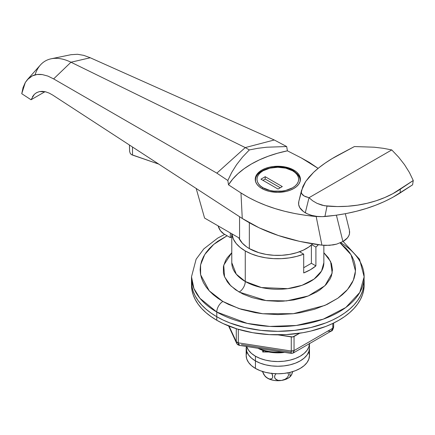 <?xml version="1.0" encoding="UTF-8"?>
<svg xmlns="http://www.w3.org/2000/svg" width="435" height="435" viewBox="0 0 435 435"><rect width="100%" height="100%" fill="white"/><g stroke="black" fill="none" stroke-linecap="round" stroke-linejoin="round"><path stroke-width="0.65" d="M191.552 283.256A86.32 49.84 0 0 0 191.498 285.017L191.917 289.9L193.156 294.74L195.217 299.481L198.072 304.087L201.693 308.507L206.049 312.705L211.095 316.631L216.782 320.258A86.32 49.84 0 0 0 310.856 331.062A86.32 49.84 0 0 0 364.144 285.017L364.144 281.494A86.32 49.84 180 0 1 310.856 327.533A86.32 49.84 180 0 1 216.782 316.734L216.782 320.258L223.057 323.542L237.129 328.969L252.762 332.71L269.357 334.613L286.279 334.613L302.88 332.71L310.856 331.062L325.777 326.457L332.585 323.542L338.86 320.258L344.547 316.631L349.593 312.705L353.949 308.507L357.57 304.087L360.425 299.481L362.485 294.74L363.725 289.9L364.144 285.017M364.046 279.145A86.32 49.84 180 0 1 364.144 281.494A86.32 49.84 0 0 0 364.046 279.145M224.71 234.383L217.734 238.092L203.819 248.885L196.131 259.206L191.498 276.791L193.901 288.476L199.926 298.269L216.782 312.031A86.32 49.84 180 0 1 191.498 276.791L191.498 281.494A86.32 49.84 0 0 0 216.782 316.734L216.782 312.031A8.635 4.986 -60 0 1 222.883 301.46L228.533 304.418L241.197 309.301L255.269 312.667L262.664 313.738L277.818 314.597L292.978 313.738L300.373 312.667L314.445 309.301L327.104 304.418L337.875 298.198L342.416 294.664L346.336 290.89L349.599 286.91L352.165 282.766L354.019 278.498L355.134 274.142L355.509 269.743L355.134 265.35L354.019 260.995L352.165 256.726L349.599 252.583L346.336 248.602L340.105 242.937L351.029 254.731L355.482 270.951L353.361 280.216L347.521 289.552L337.854 298.214L324.858 305.441L293.342 313.695L262.745 313.744L239.011 308.6L222.883 301.46A8.635 4.986 120 0 0 216.782 312.031L216.782 320.258A86.32 49.84 0 0 1 191.498 285.017L191.498 281.494L191.917 286.377L193.156 291.216L195.217 295.958L198.072 300.563L201.693 304.984L206.049 309.182L211.095 313.108L216.782 316.734L223.057 320.019L229.865 322.928L244.785 327.533L260.978 330.372L277.818 331.329L294.664 330.372L310.856 327.533L325.777 322.928L332.585 320.019L338.86 316.734L344.547 313.108L349.593 309.182L353.949 304.984L357.57 300.563L360.425 295.958L362.485 291.216L363.725 286.377L364.144 281.494A86.32 49.84 0 0 1 310.856 327.533A86.32 49.84 0 0 1 216.782 316.734A86.32 49.84 180 0 1 191.498 281.494L191.917 286.377L193.156 291.216L195.217 295.958L198.072 300.563L201.693 304.984L206.049 309.182L211.095 313.108L216.782 316.734L223.057 320.019L229.865 322.928L244.785 327.533L260.978 330.372L277.818 331.329L294.664 330.372L310.856 327.533L325.777 322.928L332.585 320.019L338.86 316.734L344.547 313.108L349.593 309.182L353.949 304.984L357.57 300.563L360.425 295.958L362.485 291.216L363.725 286.377L364.144 276.791A86.32 49.84 180 0 1 310.856 322.835A86.32 49.84 180 0 1 216.782 312.031L247.221 323.395L269.825 326.419L296.284 325.478L323.248 319.17L345.792 307.518L359.783 292.429L364.144 276.791L359.533 259.244L343.095 241.458M282.097 351.991A31.652 18.275 180 0 1 258.439 348.332A31.652 18.275 0 0 0 282.097 351.991M257.966 348.256A28.775 16.612 0 0 0 284.604 352.377L277.818 352.845L272.207 352.524L266.807 351.583L261.832 350.044L257.966 348.256M231.784 262.696L236.276 274.153L245.264 281.494A8.635 4.986 -60 0 1 239.163 292.064L230.811 285.86L224.547 276.839L223.731 265.165L231.784 252.724L227.309 257.667L225.504 260.581L223.411 266.65L223.411 272.837L224.199 275.904L227.309 281.826L229.604 284.626L235.558 289.77L243.138 294.142L252.05 297.583L261.952 299.949L267.155 300.705L277.818 301.308L283.18 301.156L293.69 299.949L303.592 297.583L308.192 295.99L316.479 292.064L320.084 289.77L326.038 284.626L330.138 278.906L331.443 275.904L332.492 269.743L331.443 263.588L328.327 257.667L323.857 252.724L330.595 261.5L332.182 273.082L324.961 285.73L308.263 295.963L286.529 300.906L265.97 300.558L239.163 292.064A8.635 4.986 120 0 0 245.264 281.494A46.039 26.578 0 0 0 295.441 287.252A46.039 26.578 0 0 0 323.857 262.696L321.536 271.038L314.07 279.08L302.048 285.3L287.665 288.661L261.5 287.551L245.264 281.494L245.264 250.951L245.264 281.494A46.039 26.578 0 0 1 231.784 262.696L231.784 233.769M340.73 242.67A86.32 49.84 180 0 1 364.144 276.791M303.695 254.138A46.039 26.578 180 0 1 245.264 250.951L240.153 247.439L236.167 243.475L233.416 239.168L231.871 233.818A46.039 26.578 180 0 0 245.264 250.951L251.348 253.899L258.216 256.204L265.671 257.792L273.484 258.618L281.429 258.651L289.264 257.901L296.762 256.378L303.695 254.138L299.541 251.74L303.695 254.138L303.695 272.935L303.695 254.138M315.902 265.888A46.039 26.578 180 0 1 303.695 272.935L310.372 269.743L315.902 265.888L311.389 263.284L303.695 267.726L311.389 263.284L311.389 245.008L311.389 263.284L315.902 265.888L315.902 247.091L311.748 244.693L315.902 247.091L315.902 265.888M318.398 244.709A46.039 26.578 180 0 1 315.902 247.091L318.398 244.709M222.883 301.46L217.766 298.198L213.226 294.664L209.306 290.89L206.043 286.91L203.477 282.766L201.623 278.498L200.502 274.142L200.133 269.743L200.502 265.35L201.623 260.995L203.477 256.726L206.043 252.583L209.306 248.602L213.226 244.823L217.766 241.289L227.108 235.765L213.737 244.388L204.793 254.442L200.589 264.871L200.617 274.757L209.262 290.841L222.883 301.46M292.57 170.776C297.48 172.923 303.287 181.39 292.57 187.811C281.45 193.999 266.791 190.644 263.072 187.811A1.441 0.832 120 0 0 262.256 188.746A1.441 0.832 -60 0 1 263.072 187.811L260.473 185.984L258.548 183.902L257.362 181.645L256.96 179.291L257.362 176.942L258.548 174.685L260.473 172.603L263.072 170.776L269.836 168.166L277.818 167.247L285.806 168.166L292.57 170.776L295.164 172.603L297.094 174.685L298.279 176.942L298.682 179.291L298.279 181.645L297.094 183.902L295.164 185.984L292.57 187.811L285.806 190.421L281.891 191.106L273.751 191.106L269.836 190.421L263.072 187.811C258.162 185.663 252.354 177.197 263.072 170.776C274.191 164.588 288.851 167.943 292.57 170.776A1.441 0.832 -60 0 1 293.293 170.705A1.441 0.832 120 0 0 292.57 170.776M300.014 181.716L300.123 180.471A22.299 12.876 180 0 1 300.014 181.716M293.587 171.363A22.299 12.876 180 0 1 300.123 180.471C300.639 177.567 298.361 174.31 293.293 170.705A1.441 0.832 -60 0 1 293.587 171.363M300.117 181.384A22.299 12.876 0 0 0 300.096 181.058M255.606 179.291A22.587 13.039 0 0 0 255.323 180.471M293.794 170.074L293.794 171.004L293.794 170.074L290.368 168.448L282.228 166.502L273.414 166.502L269.178 167.247L265.274 168.448L261.848 170.074L259.037 172.048L256.954 174.304L255.666 176.751L255.231 179.291A22.587 13.039 180 0 1 269.178 167.247A22.587 13.039 180 0 1 293.794 170.074A22.587 13.039 180 0 1 300.406 179.291L299.976 176.751L298.687 174.304L296.599 172.048L293.794 170.074M261.848 188.513A22.587 13.039 180 0 1 255.231 179.291L255.666 181.835L256.954 184.282L259.037 186.539L261.848 188.513L265.274 190.138L269.178 191.34L277.818 192.335L286.464 191.34L290.368 190.138L293.794 188.513L296.599 186.539L298.687 184.282L299.976 181.835L300.406 179.291A22.587 13.039 180 0 1 286.464 191.34A22.587 13.039 180 0 1 261.848 188.513M249.337 222.753L249.337 248.602A40.281 23.256 0 0 0 312.64 243.85L308.959 246.911L303.374 250.13L296.811 252.664L289.514 254.41L281.771 255.301L273.871 255.301L266.128 254.41L258.83 252.664L249.337 248.602L249.337 222.753M223.889 233.91L230.316 237.619L231.784 236.705A48.916 28.242 0 0 0 231.725 236.803L230.316 237.619L230.316 232.921L230.316 237.619L223.889 233.91A8.635 4.986 60 0 1 218.261 226.341L220.512 230.778L223.889 233.91M231.725 233.731L231.725 236.803L231.725 233.731M129.434 145.013L129.597 151.282L130.212 153.316L131.337 154.566L130.212 153.316L129.597 151.282L129.521 146.263M131.337 154.566L158.753 164.098L132.506 155.072L132.506 147.014L132.506 155.072L131.337 154.566M218.125 225.879L218.261 226.341L218.125 225.879M204.575 218.06L239.56 238.255L204.575 218.06L196.185 188.464L204.575 218.06M32.467 96.722L34.37 94.319L36.714 92.595L39.427 91.595L42.456 91.345L45.724 91.85L49.16 93.09L52.678 95.047L242.262 218.462L240.968 192.95L228.5 184.832L227.848 180.514L216.842 173.141L245.264 147.579L249.337 149.928L242.485 157.127L236.575 164.686L231.676 172.51L227.848 180.514L216.842 173.141L53.63 78.904L47.855 76.071L42.277 74.581L37.089 74.499L32.44 75.82L28.471 78.512L25.306 82.492L23.05 87.604L21.75 93.71L31.037 99.756L34.37 94.319L36.448 92.742L39.427 91.595L45.724 91.85L49.16 93.09L52.678 95.047L242.262 218.462L259.135 227.82L278.373 235.514L299.481 241.343L321.927 245.161L325.733 245.432L333.221 244.894L336.695 244.111L342.927 241.55L347.364 237.956L348.712 235.944L349.484 233.84L349.653 231.621M239.56 216.701L239.56 238.255L239.56 216.701M238.733 237.782A40.281 23.256 0 0 0 249.337 248.602L246.683 246.911L242.295 243.116L238.733 237.782M345.319 213.715L349.435 230.262L349.484 233.84A23.017 13.289 0 0 1 347.364 237.956A23.017 13.289 0 0 1 342.927 241.55L336.407 215.194L342.927 241.55L336.695 244.111L329.567 245.335L321.927 245.161C290.406 241.197 263.855 232.295 242.262 218.462L240.968 192.95L228.5 184.832L232.692 179.111L237.945 173.695L244.198 168.644L251.37 164.022L259.38 159.879L268.129 156.274L277.508 153.24L287.41 150.82L286.676 146.551L287.41 150.82L301.471 158.019L287.41 150.82A97.831 56.485 0 0 0 228.5 184.832L227.848 180.514L231.676 172.51L236.575 164.686L242.485 157.127L249.337 149.928L257.748 148.313L266.845 147.209L286.676 146.551L274.267 139.983L245.264 147.579L249.337 149.928L257.748 148.313L266.845 147.209L286.676 146.551L274.267 139.983L90.252 57.763L83.754 55.359L77.501 54.283L70.927 54.707M301.471 158.019L318.11 168.378L309.312 162.396L301.471 158.019M31.037 99.756L45.028 91.682L31.037 99.756L21.75 93.71L25.306 82.492L27.41 79.605L32.44 75.82C35.045 74.515 38.329 74.102 42.277 74.581L47.855 76.071L53.63 78.904L216.842 173.141L245.264 147.579L70.976 62.221L53.63 78.904L70.976 62.221L90.252 57.763L274.267 139.983L245.264 147.579L70.976 62.221L90.252 57.763L83.754 55.359L77.501 54.283L70.981 54.696L51.205 58.779A57.55 33.223 60 0 1 70.976 62.221A57.55 33.223 60 0 0 40.384 65.027L27.41 79.605M321.927 245.161L316.169 216.51L320.546 216.641L316.169 216.51L321.927 245.161M240.968 192.95C261.266 205.896 286.328 213.748 316.169 216.51L305.457 215.303L295.05 213.58L284.93 211.339L275.105 208.582L265.72 205.336L256.851 201.628L248.581 197.49L240.968 192.95M35.066 74.885A57.55 33.223 60 0 1 51.205 58.779M263.436 352.002L263.436 350.621L263.436 352.002M300.319 180.471A22.587 13.039 0 0 0 300.036 179.291M255.628 181.716A22.299 12.876 180 0 1 255.519 180.471L255.628 181.716M260.935 179.176L278.025 189.046L282.299 186.577L265.203 176.708L260.935 179.176L265.203 176.708L282.299 186.577L278.025 189.046L260.935 179.176M280.26 187.751L265.203 179.057L265.203 176.708L265.203 179.057L262.968 180.351L265.203 179.057L280.26 187.751M291.194 353.231L291.265 351.023L238.309 342.834L238.309 329.328L238.309 342.834L291.265 351.023A2.876 1.664 0 0 0 294.044 350.594L294.044 336.5L299.715 333.221L292.755 336.929L277.856 334.852L291.265 336.929L291.265 351.023L291.265 336.929A2.876 1.664 180 0 0 294.044 336.5L294.044 350.594L332.808 328.213L332.808 323.433L332.808 328.213L294.044 350.594L293.826 352.16L293.195 353.03L292.255 353.068M229.076 326.147L236.276 341.66L236.276 328.702L236.276 341.66L229.076 326.147M327.566 331.242L331.274 331.046L332.411 329.882L332.808 328.213L331.274 331.046L293.195 353.03L294.044 350.594L291.265 351.023L291.151 352.263L241.403 344.569M236.596 343.177L228.603 325.962M237.776 344.455L236.667 343.318L236.276 341.66A2.876 1.664 0 0 0 238.309 342.834L238.549 344.406L239.576 345.412L238.309 342.834L236.276 341.66L236.591 343.166C237.075 344.319 238.07 345.069 239.576 345.412L291.216 353.399L293.195 353.03M331.274 331.046C332.101 331.187 332.895 329.85 333.65 327.038L333.553 326.609L332.808 328.213A2.876 1.664 0 0 0 333.65 327.038L333.65 323.026M246.775 351.931L246.166 355.498L246.166 347.978A31.652 18.275 0 0 0 255.437 360.903A31.652 18.275 180 0 1 246.166 347.978L246.775 351.545L248.581 354.971L251.501 358.13L255.437 360.903A31.652 18.275 0 0 0 289.933 364.862A31.652 18.275 0 0 0 309.47 347.978A31.652 18.275 180 0 1 289.933 364.862A31.652 18.275 180 0 1 255.437 360.903L260.233 363.176L265.709 364.862L271.647 365.9L277.818 366.254L283.995 365.9L289.933 364.862L295.403 363.176L300.199 360.903L304.136 358.13L307.061 354.971L308.866 351.545L309.47 347.978L309.47 343.28L308.866 346.847L307.061 350.273L304.136 353.432L300.199 356.2L295.403 358.473L289.933 360.164L283.995 361.202L277.818 361.556L271.647 361.202L265.709 360.164L260.233 358.473L255.437 356.2L255.437 360.903L255.437 356.2A31.652 18.275 180 0 1 246.667 346.51L248.581 350.273L251.501 353.432L255.437 356.2A31.652 18.275 180 0 0 289.645 360.229A31.652 18.275 180 0 0 309.464 343.639M268.77 352.002L262.713 352.002L262.713 350.371L262.713 352.002L268.77 352.002M246.166 346.434L246.775 351.545L248.581 354.971L251.501 358.13L255.437 360.903L255.437 368.418A31.652 18.275 0 0 0 289.933 372.382A31.652 18.275 0 0 0 309.47 355.498L308.866 351.931M255.437 360.903L260.233 363.176L265.709 364.862L271.647 365.9L277.818 366.254L283.995 365.9L289.933 364.862L295.403 363.176L300.199 360.903L304.136 358.13L307.061 354.971L308.866 351.545L309.47 347.978L309.47 355.498L308.866 359.065L307.061 362.491L304.136 365.65L300.199 368.418L295.403 370.691L289.933 372.382L283.995 373.42L277.818 373.774L271.647 373.42L265.709 372.382L260.233 370.691L255.437 368.418L255.437 360.903M246.166 355.498L246.775 359.065L248.581 362.491L251.501 365.65L255.437 368.418A31.652 18.275 0 0 1 246.166 355.498M265.067 376.253A14.388 8.308 0 0 0 267.65 378.287A14.388 8.308 0 0 0 281.543 380.435L285.159 379.222L287.171 377.7L288.389 375.704L288.552 374.638L287.894 372.741L288.552 374.638L288.389 375.704L287.171 377.7L285.159 379.222L281.543 380.435A14.388 8.308 0 0 0 290.515 376.318M291.113 375.59L292.744 371.615L291.716 374.562L290.466 376.09L289.884 374.861L289.917 372.382L290.014 375.546L290.466 376.09L291.064 375.688L290.754 375.992M265.361 376.569L268.553 378.738L270.293 379.162L271.766 378.798L272.658 377.498L272.778 376.531L271.75 373.105L272.653 375.421L272.658 377.498L271.766 378.798L269.444 379.037L266.742 377.694L265.013 376.117L263.545 374.067L262.599 371.517L264.23 375.149L266.742 377.694L270.624 379.608L274.099 380.435L277.818 380.717L281.543 380.435L277.943 380.342L275.181 378.722L274.534 376.813L274.702 375.758L275.953 373.741L274.702 375.758L274.702 377.825L275.926 379.445L277.943 380.342L281.543 380.435L285.012 379.608L287.992 378.287L290.569 376.264M291.064 375.688L292.086 373.496M262.218 371.24L262.419 371.648M301.471 190.601L299.661 198.001L301.471 190.601L305.669 181.52L313.559 172.374C320.307 166.012 329.067 159.977 339.838 154.273L354.422 146.551L374.247 147.209L383.344 148.313L391.761 149.928L398.612 157.127L404.517 164.686L409.417 172.51L413.25 180.514L412.597 184.832L400.124 192.95L400.314 189.187L413.25 180.514L412.597 184.832L392.539 197.474L384.361 201.574L375.595 205.255L366.237 208.506L356.406 211.279L346.189 213.552L335.673 215.298L322.248 216.646L316.903 216.385L311.83 215.417L307.289 213.802L303.499 211.611L299.71 207.538L298.644 204.51L298.812 201.432L302.842 186.604L305.413 181.901L309.002 177.148L313.559 172.374L318.953 167.692L325.162 163.098L332.155 158.601L354.422 146.551L374.247 147.209L383.344 148.313L391.761 149.928L309.019 197.697L304.103 196.006L301.509 193.385L301.324 191.248L301.509 193.385L302.956 195.228L305.517 196.68L309.019 197.697L312.683 200.818L317.039 203.357L324.45 205.739L337.429 206.571L347.592 206.255L357.516 205.151L367.118 203.297L376.21 200.752L384.806 197.533L392.881 193.662L413.25 180.514L409.417 172.51L404.517 164.686L398.612 157.127L391.761 149.928L309.019 197.697L305.288 212.769C310.813 215.814 317.36 217.06 324.929 216.51L327.022 206.081L321.916 205.168L317.039 203.357L312.683 200.818L309.019 197.697L305.288 212.769C300.014 209.583 297.855 205.804 298.812 201.432L299.65 198.055M324.929 216.51C354.764 213.748 379.831 205.896 400.124 192.95L400.314 189.187C390.755 195.592 379.684 200.296 367.118 203.297C354.59 206.299 341.225 207.229 327.022 206.081L324.929 216.51M299.661 198.001L298.812 201.432M323.857 245.345L323.857 262.696M300.123 180.471L300.123 181.645M293.293 170.705C280.57 162.701 254.872 168.465 255.519 180.471L255.519 181.645M290.547 376.286L291.048 375.704M265.094 376.286L262.213 371.218"/></g></svg>
